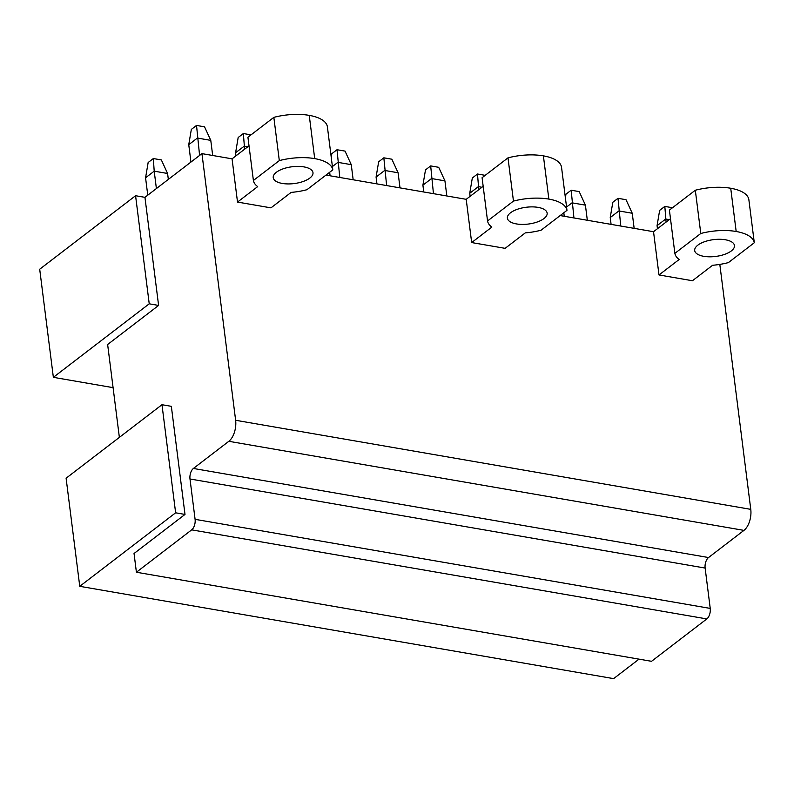 <?xml version="1.0" encoding="UTF-8"?>
<svg xmlns="http://www.w3.org/2000/svg" width="794" height="794" viewBox="0 0 794 794"><rect width="100%" height="100%" fill="white"/><g stroke="black" fill="none" stroke-linecap="round" stroke-linejoin="round"><path stroke-width="1.19" d="M135.576 195.721L149.232 303.814L53.357 377.329L39.7 269.226L135.576 195.721L144.945 197.339L158.602 305.432L107.637 344.507L119.368 437.375M149.232 303.814L158.602 305.432M161.976 404.712L175.633 512.805L79.757 586.319L66.1 478.216L161.976 404.712L171.345 406.329L185.002 514.433L134.037 553.497L136.409 572.236L651.537 661.313L706.819 618.923A8.019 4.258 -80.2 0 0 710.233 608.412L195.096 519.336A8.019 4.258 -80.2 0 1 191.682 529.856L136.409 572.236M175.633 512.805L185.002 514.433M719.821 264.402L750.767 509.351L235.629 420.274A16.029 8.516 -80.2 0 1 228.821 441.305L193.399 468.46A8.019 4.258 -80.2 0 0 189.994 478.981L195.096 519.336M228.821 441.305L743.948 530.382A16.029 8.516 -80.2 0 0 750.767 509.351M743.948 530.382L708.536 557.537A8.019 4.258 -80.2 0 0 705.132 568.057L710.233 608.412M560.167 215.571L653.531 231.709L658.99 274.952L692.437 280.739L712.605 265.275A40.186 16.982 172.8 0 0 728.386 262.606L754.3 242.736A40.077 16.942 172.8 0 0 736.177 231.491A40.077 16.942 172.8 0 0 700.784 233.486L674.87 253.355A40.186 16.982 172.8 0 0 679.158 259.489L658.99 274.952M505.123 248.343L471.666 242.567L491.833 227.104A40.186 16.982 172.8 0 1 487.546 220.96L513.46 201.09L507.991 157.857A40.077 16.942 -7.2 0 1 543.394 155.862A40.077 16.942 -7.2 0 1 561.517 167.107L566.976 210.35L541.061 230.22A40.186 16.982 172.8 0 1 525.291 232.88L505.123 248.343M326.016 175.087L466.207 199.324L471.666 242.567M270.962 207.859L237.515 202.073L257.683 186.61A40.186 16.982 172.8 0 1 253.395 180.476L279.309 160.606L273.841 117.363A40.077 16.942 -7.2 0 1 309.243 115.368A40.077 16.942 -7.2 0 1 327.366 126.623L332.825 169.856L306.911 189.726A40.186 16.982 172.8 0 1 291.13 192.396L270.962 207.859M144.945 197.339L201.944 153.629L232.056 158.84L237.515 202.073M201.944 153.629L235.629 420.274M79.757 586.319L613.623 678.632L639.031 659.149M232.056 158.84L249.018 145.828M253.395 180.476L247.927 137.233L273.841 117.363M466.207 199.324L483.169 186.322M487.546 220.96L482.087 177.717L507.991 157.857M670.493 218.707L653.531 231.709M754.3 242.736L748.841 199.502A40.077 16.942 -7.2 0 0 730.718 188.247A40.077 16.942 -7.2 0 0 695.316 190.242L669.402 210.112L674.87 253.355M53.357 377.329L113.085 387.651M332.825 169.856A40.077 16.942 172.8 0 0 314.702 158.611A40.077 16.942 172.8 0 0 279.309 160.606M303.904 166.889A20.039 8.466 172.8 0 0 283.121 168.824A20.039 8.466 172.8 0 0 273.235 177.677A20.039 8.466 172.8 0 0 282.317 183.444A20.039 8.466 172.8 0 0 303.1 181.508A20.039 8.466 172.8 0 0 312.985 172.655A20.039 8.466 172.8 0 0 303.904 166.889M566.976 210.35A40.077 16.942 172.8 0 0 548.853 199.096A40.077 16.942 172.8 0 0 513.46 201.09M538.054 207.373A20.039 8.466 172.8 0 0 517.281 209.318A20.039 8.466 172.8 0 0 507.386 218.161A20.039 8.466 172.8 0 0 516.467 223.928A20.039 8.466 172.8 0 0 537.25 221.992A20.039 8.466 172.8 0 0 547.145 213.139A20.039 8.466 172.8 0 0 538.054 207.373M695.316 190.242L700.784 233.486M725.379 239.768A20.039 8.466 172.8 0 0 704.596 241.704A20.039 8.466 172.8 0 0 694.7 250.557A20.039 8.466 172.8 0 0 703.792 256.323A20.039 8.466 172.8 0 0 724.565 254.388A20.039 8.466 172.8 0 0 734.46 245.535A20.039 8.466 172.8 0 0 725.379 239.768M196.525 125.432L204.544 126.822L210.777 140.369L197.388 138.057L188.754 144.677L191.334 129.402L196.525 125.432L199.592 155.435M210.777 140.369L212.683 155.485M188.754 144.677L190.947 162.065M145.57 177.796L148.15 162.512L153.331 158.542L154.205 171.167L145.57 177.796L147.763 195.175M153.331 158.542L161.361 159.931L167.584 173.479L154.205 171.167L156.398 188.555M167.584 173.479L168.338 179.404M247.788 146.771L244.224 146.156L235.59 152.776L238.17 137.501L243.351 133.531L244.612 149.212M235.59 152.776L235.977 155.832M243.351 133.531L251.033 134.861M331.227 157.232L331.832 153.699L337.013 149.729L339.792 177.469M332.408 166.551L337.887 162.353L351.266 164.666L353.171 179.781M329.669 172.288L330.106 175.792M337.013 149.729L345.043 151.108L351.266 164.666M383.839 157.817L391.869 159.207L398.092 172.764L384.713 170.452L376.078 177.072L378.659 161.797L383.839 157.817L386.628 185.568M398.092 172.764L400.007 187.88M376.078 177.072L376.942 183.89M430.676 165.916L438.705 167.306L444.928 180.863L431.549 178.541L422.904 185.171L425.495 169.896L430.676 165.916L433.455 193.657M444.928 180.863L446.833 195.979M422.904 185.171L423.768 191.989M481.938 187.255L478.375 186.64L469.74 193.27L472.321 177.995L477.502 174.015L478.762 189.697M469.74 193.27L470.127 196.317M477.502 174.015L485.184 175.345M565.388 197.726L565.983 194.183L571.164 190.213L573.943 217.953M566.559 207.036L572.037 202.837L585.416 205.15L587.322 220.266M563.819 212.772L564.256 216.276M571.164 190.213L579.193 191.602L585.416 205.15M617.99 198.311L626.019 199.701L632.242 213.249L618.863 210.936L610.229 217.556L612.809 202.281L617.99 198.311L620.779 226.052M632.242 213.249L634.158 228.364M610.229 217.556L611.092 224.374M669.263 219.65L665.7 219.035L657.065 225.655L659.645 210.38L664.826 206.41L666.087 222.092M657.065 225.655L657.442 228.712M664.826 206.41L672.508 207.74M191.682 529.856L706.819 618.923M189.994 478.981L705.132 568.057M708.536 557.537L193.399 468.46M309.243 115.368L314.702 158.611M543.394 155.862L548.853 199.096M730.718 188.247L736.177 231.491"/></g></svg>

